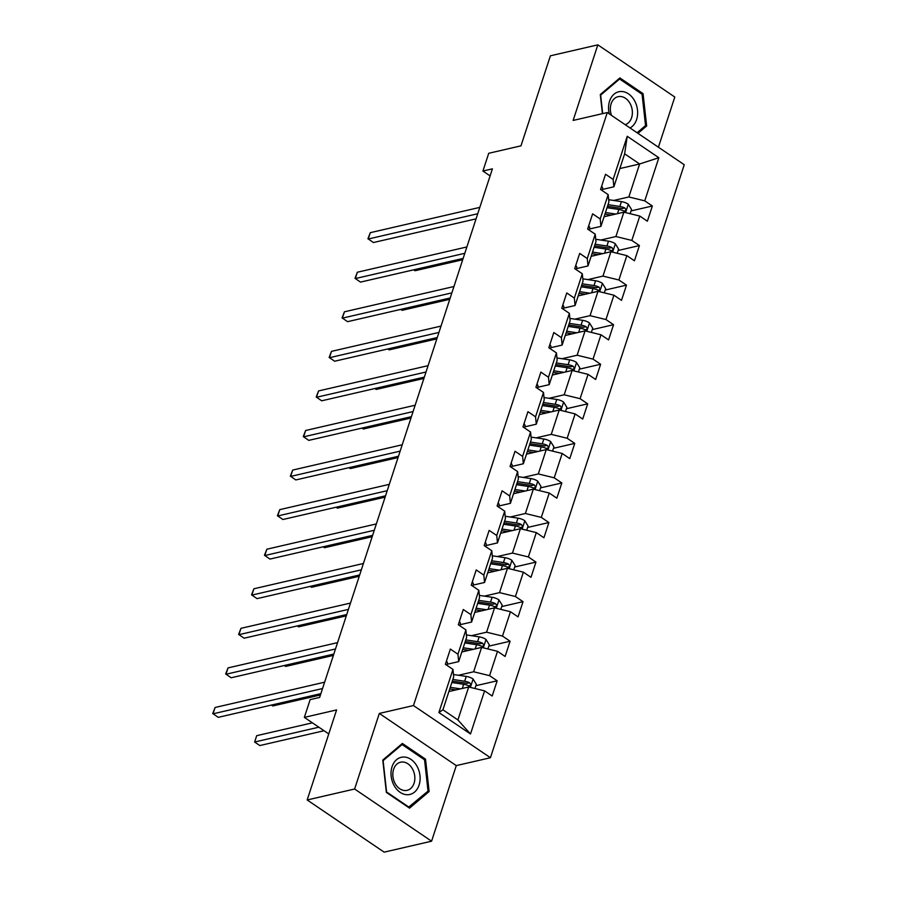 <?xml version="1.0" encoding="UTF-8"?>
<svg xmlns="http://www.w3.org/2000/svg" width="897" height="897" viewBox="0 0 897 897"><rect width="100%" height="100%" fill="white"/><g stroke="black" fill="none" stroke-linecap="round" stroke-linejoin="round"><path stroke-width="1.35" d="M658.409 147.209L674.802 97.033L597.839 44.85L550.41 55.805L520.978 145.841L488.719 153.286L482.922 171.035L490.098 175.913M490.435 757.73L684.254 164.734L607.291 112.551L413.472 705.547L490.435 757.73L456.281 765.612L379.319 713.429L354.618 789.012L431.58 841.195L456.281 765.612M431.58 841.195L384.14 852.15L307.178 799.967L336.61 709.919L304.352 717.376L328.762 733.925M354.618 789.012L307.178 799.967M619.838 168.558L639.617 163.983L624.648 153.835L613.873 186.8L613.133 179.411L605.542 174.265L600.575 189.48L608.166 194.627L600.205 218.98L592.614 213.834L587.636 229.049L595.227 234.195L587.277 258.549L579.686 253.403L574.708 268.618L582.299 273.764L574.338 298.107L566.747 292.96L561.78 308.187L569.371 313.333L561.41 337.676L553.819 332.529L548.841 347.744L556.432 352.902L548.471 377.245L540.88 372.098L535.913 387.313L543.504 392.46L535.543 416.813L527.952 411.667L522.973 426.882L530.564 432.029L522.615 456.382L515.024 451.236L510.045 466.451L517.636 471.598L509.675 495.951L502.085 490.805L497.117 506.02L504.708 511.167L496.747 535.509L489.157 530.362L484.178 545.589L491.769 550.736L483.808 575.078L476.217 569.931L471.25 585.147L478.841 590.304L470.88 614.647L463.289 609.5L458.311 624.716L465.902 629.862L457.952 654.216L450.361 649.069L445.383 664.285L452.974 669.431L438.88 712.554L470.499 733.993L457.907 719.955L468.683 686.979L448.892 691.553M613.133 179.411L627.227 136.288L658.847 157.726L644.752 200.85L652.343 205.996L631.073 210.907M470.499 733.993L484.593 690.869L492.184 696.016L497.162 680.801L489.56 675.654L497.521 651.3L505.112 656.458L510.09 641.232L502.499 636.085L510.46 611.743L518.051 616.889L523.018 601.663L515.427 596.516L523.388 572.174L530.979 577.32L535.957 562.105L528.367 556.947L536.316 532.605L543.918 537.752L548.886 522.536L541.295 517.39L549.256 493.036L556.846 498.183L561.825 482.967L554.223 477.821L562.184 453.467L569.774 458.614L574.753 443.398L567.162 438.252L575.123 413.898L582.714 419.056L587.681 403.829L580.09 398.683L588.051 374.341L595.642 379.487L600.62 364.26L593.029 359.114L600.979 334.772L608.581 339.918L613.548 324.703L605.957 319.545L613.918 295.203L621.509 300.349L626.487 285.134L618.885 279.987L626.846 255.634L634.437 260.78L639.415 245.565L631.824 240.418L639.785 216.065L647.376 221.211L652.343 205.996M304.352 717.376L310.149 699.615L319.646 697.429L492.408 168.849L482.922 171.035M608.166 194.627L608.895 202.027L600.934 226.369L589.419 229.027M604.085 216.749L623.875 212.174L615.914 236.528L600.766 240.026M600.934 226.369L600.205 218.98M639.785 216.065L623.875 212.174M631.824 240.418L615.914 236.528M595.227 234.195L595.967 241.585L588.006 265.938L576.491 268.595M591.145 256.318L610.935 251.743L602.975 276.097L587.827 279.595M588.006 265.938L587.277 258.549M626.846 255.634L610.935 251.743M618.885 279.987L602.975 276.097M582.299 273.764L583.028 281.153L575.067 305.507L563.551 308.164M578.217 295.875L598.007 291.312L590.047 315.666L574.899 319.153M575.067 305.507L574.338 298.107M613.918 295.203L598.007 291.312M605.957 319.545L590.047 315.666M569.371 313.333L570.1 320.722L562.139 345.076L550.623 347.733M565.289 335.444L585.068 330.881L577.119 355.223L561.971 358.722M562.139 345.076L561.41 337.676M600.979 334.772L585.068 330.881M593.029 359.114L577.119 355.223M556.432 352.902L557.16 360.291L549.211 384.645L537.695 387.302M552.35 375.013L572.14 370.45L564.179 394.792L549.031 398.29M549.211 384.645L548.471 377.245M588.051 374.341L572.14 370.45M580.09 398.683L564.179 394.792M543.504 392.46L544.232 399.86L536.271 424.203L524.756 426.86M539.422 414.582L559.212 410.007L551.251 434.361L536.103 437.859M536.271 424.203L535.543 416.813M575.123 413.898L559.212 410.007M567.162 438.252L551.251 434.361M530.564 432.029L531.304 439.429L523.343 463.771L511.828 466.429M526.483 454.151L546.273 449.576L538.312 473.93L523.164 477.428M523.343 463.771L522.615 456.382M562.184 453.467L546.273 449.576M554.223 477.821L538.312 473.93M517.636 471.598L518.365 478.987L510.404 503.34L498.889 505.998M513.555 493.72L533.345 489.145L525.384 513.499L510.236 516.997M510.404 503.34L509.675 495.951M549.256 493.036L533.345 489.145M541.295 517.39L525.384 513.499M504.708 511.167L505.437 518.556L497.476 542.909L485.961 545.567M500.627 533.278L520.406 528.714L512.456 553.068L497.308 556.555M497.476 542.909L496.747 535.509M536.316 532.605L520.406 528.714M528.367 556.947L512.456 553.068M491.769 550.736L492.498 558.125L484.548 582.478L473.033 585.136M487.688 572.847L507.478 568.283L499.517 592.625L484.369 596.124M484.548 582.478L483.808 575.078M523.388 572.174L507.478 568.283M515.427 596.516L499.517 592.625M478.841 590.304L479.57 597.694L471.609 622.047L460.094 624.704M474.76 612.416L494.55 607.852L486.589 632.194L471.441 635.693M471.609 622.047L470.88 614.647M510.46 611.743L494.55 607.852M502.499 636.085L486.589 632.194M465.902 629.862L466.642 637.262L458.681 661.605L447.166 664.262M461.82 651.984L481.611 647.41L473.65 671.763L458.502 675.262M458.681 661.605L457.952 654.216M497.521 651.3L481.611 647.41M489.56 675.654L473.65 671.763M452.974 669.431L453.703 676.831L442.927 709.796L438.88 712.554M484.593 690.869L468.683 686.979M379.319 713.429L413.472 705.547M597.839 44.85L573.138 120.433L607.291 112.551M442.927 709.796L457.907 719.955M613.873 186.8L602.358 189.458M613.694 200.457L628.842 196.959L639.617 163.983L658.847 157.726M624.648 153.835L627.227 136.288M644.752 200.85L628.842 196.959M497.162 680.801L475.881 685.712M510.09 641.232L488.809 646.143M523.018 601.663L501.748 606.574M535.957 562.105L514.676 567.016M548.886 522.536L527.604 527.447M561.825 482.967L540.543 487.878M574.753 443.398L553.471 448.309M587.681 403.829L566.411 408.74M600.62 364.26L579.339 369.172M613.548 324.703L592.267 329.614M626.487 285.134L605.206 290.045M639.415 245.565L618.134 250.476M429.125 791.513L425.537 759.176L402.361 743.456L382.772 760.073L386.36 792.41L409.537 808.13L429.125 791.513L426.961 792.006M637.958 133.339L646.659 125.972L643.059 93.636L619.883 77.927L600.295 94.544L602.425 113.672M424.135 759.501L425.537 759.176M641.658 93.961L643.059 93.636M644.495 126.466L646.659 125.972M446.414 661.111A7.781 3.24 18.1 0 1 447.401 663.556A7.781 3.24 18.1 0 1 447.368 663.623L447.401 663.556M322.55 688.537L213.026 713.821L215.101 707.475L324.624 682.191M320.879 693.65L218.229 717.342L212.746 713.541L215.101 707.475M474.962 688.515L476.341 684.299L473.011 678.951A7.781 3.24 -161.9 0 0 466.238 676.416L453.478 674.51M460.531 688.862L450.272 687.337M456.035 689.905L449.733 688.963M312.403 722.825L256.699 735.686L254.625 742.021L259.827 745.553L324.052 730.73M451.841 682.516L463.659 684.276A7.781 3.24 18.1 0 1 468.649 685.801C470.891 685.813 471.217 684.792 469.636 682.763A7.781 3.24 -161.9 0 0 464.657 681.238L452.839 679.466M452.312 681.103L465.565 683.077A3.958 1.648 18.1 0 1 466.911 683.391L469.636 682.763M468.649 685.801L469.703 685.958M256.699 735.686L254.625 742.021L318.85 727.198M416.993 766.184A19.072 14.274 77 0 0 396.552 759.703A19.072 14.274 77 0 0 394.142 785.57A19.072 14.274 77 0 0 414.582 792.062A19.072 14.274 77 0 0 416.993 766.184M412.485 768.942A14.442 10.809 77 0 0 400.589 762.203A14.442 10.809 77 0 0 395.185 783.619A14.442 10.809 77 0 0 407.081 790.358A14.442 10.809 77 0 0 412.485 768.942M409.043 807.21L386.585 791.984L383.109 760.656L402.091 744.555L424.55 759.781L428.026 791.109L408.404 807.356M400.69 744.88L402.091 744.555M630.008 127.957A19.072 14.274 77 0 0 636.612 119.514A19.072 14.274 77 0 0 628.483 93.86A19.072 14.274 77 0 0 609.579 101.17A19.072 14.274 77 0 0 609.265 113.885M625.164 124.672A14.442 10.809 77 0 0 631.6 117.686A14.442 10.809 77 0 0 629.47 102.482A14.442 10.809 77 0 0 618.123 96.674A14.442 10.809 77 0 0 611.126 103.805A14.442 10.809 77 0 0 611.496 115.399M602.694 113.616L600.642 95.116L619.614 79.014L642.073 94.241L645.548 125.569L637.094 132.756M618.212 79.34L619.614 79.014M459.354 621.543A7.781 3.24 18.1 0 1 460.329 623.987A7.781 3.24 18.1 0 1 460.307 624.054L460.329 623.987M335.478 648.968L225.966 674.252L228.029 667.906L337.552 642.633M333.807 654.081L231.157 677.773L225.674 673.972L228.029 667.906M472.282 581.985A7.781 3.24 18.1 0 1 473.257 584.418A7.781 3.24 18.1 0 1 473.235 584.496L473.257 584.418M348.417 609.399L238.894 634.684L240.968 628.337L350.48 603.064M346.747 614.512L244.096 638.204L238.613 634.403L240.968 628.337M487.901 648.946L489.269 644.741L485.939 639.382A7.781 3.24 -161.9 0 0 479.166 636.848L466.406 634.941M473.459 649.293L463.2 647.769M468.963 650.336L462.673 649.394M271.41 705.064L272.766 705.984L320.442 694.973M464.781 642.947L476.599 644.708A7.781 3.24 18.1 0 1 481.577 646.244C483.819 646.244 484.156 645.223 482.575 643.194A7.781 3.24 -161.9 0 0 477.596 641.669L465.778 639.897M465.24 641.534L478.505 643.508A3.958 1.648 18.1 0 1 479.839 643.822L482.575 643.194M481.577 646.244L482.642 646.389M500.829 609.388L502.208 605.172L498.878 599.813A7.781 3.24 -161.9 0 0 492.094 597.279L479.346 595.373M486.398 609.725L476.139 608.2M481.891 610.767L475.601 609.825M284.338 665.496L285.695 666.415L333.37 655.415M477.709 603.378L489.527 605.139A7.781 3.24 18.1 0 1 494.505 606.675C496.759 606.675 497.084 605.654 495.503 603.625A7.781 3.24 -161.9 0 0 490.524 602.1L478.706 600.34M478.168 601.965L491.433 603.95A3.958 1.648 18.1 0 1 492.778 604.253L495.503 603.625M494.505 606.675L495.57 606.821M485.221 542.416A7.781 3.24 18.1 0 1 486.196 544.849A7.781 3.24 18.1 0 1 486.174 544.928L486.196 544.849M361.345 569.83L251.822 595.115L253.896 588.78L363.42 563.495M359.675 574.943L257.024 598.635L251.541 594.834L253.896 588.78M498.149 502.847A7.781 3.24 18.1 0 1 499.124 505.28A7.781 3.24 18.1 0 1 499.102 505.359L499.124 505.28M374.273 530.273L264.761 555.546L266.835 549.211L376.348 523.926M372.603 535.374L269.963 559.078L264.469 555.277L266.835 549.211M511.077 463.278A7.781 3.24 18.1 0 1 512.064 465.722A7.781 3.24 18.1 0 1 512.03 465.79L512.064 465.722M387.212 490.704L277.689 515.977L279.763 509.642L389.287 484.358M385.542 495.817L282.891 519.509L277.408 515.708L279.763 509.642M513.757 569.819L515.136 565.603L511.806 560.244A7.781 3.24 -161.9 0 0 505.033 557.71L492.274 555.804M499.326 570.167L489.067 568.631M494.83 571.198L488.54 570.257M297.277 625.927L298.623 626.846L346.309 615.847M490.648 563.809L502.466 565.581A7.781 3.24 18.1 0 1 507.444 567.106C509.687 567.106 510.023 566.097 508.442 564.056A7.781 3.24 -161.9 0 0 503.452 562.531L491.634 560.771M491.108 562.397L504.361 564.381A3.958 1.648 18.1 0 1 505.706 564.695L508.442 564.056M507.444 567.106L508.509 567.263M526.696 530.25L528.075 526.034L524.734 520.675A7.781 3.24 -161.9 0 0 517.961 518.152L505.202 516.246M512.254 530.598L502.006 529.062M507.758 531.629L501.468 530.699M310.205 586.369L311.562 587.277L359.237 576.278M503.576 524.24L515.394 526.012A7.781 3.24 18.1 0 1 520.372 527.537C522.615 527.537 522.951 526.528 521.37 524.498A7.781 3.24 -161.9 0 0 516.392 522.962L504.574 521.202M504.036 522.828L517.3 524.812A3.958 1.648 18.1 0 1 518.634 525.126L521.37 524.498M520.372 527.537L521.437 527.694M539.624 490.681L541.003 486.466L537.673 481.106A7.781 3.24 -161.9 0 0 530.901 478.583L518.141 476.677M525.193 491.029L514.934 489.493M520.697 492.072L514.396 491.13M323.144 546.8L324.49 547.719L372.177 536.709M516.504 484.683L528.322 486.443A7.781 3.24 18.1 0 1 533.311 487.968C535.554 487.968 535.879 486.959 534.298 484.929A7.781 3.24 -161.9 0 0 529.32 483.405L517.502 481.633M516.975 483.259L530.228 485.243A3.958 1.648 18.1 0 1 531.573 485.557L534.298 484.929M533.311 487.968L534.365 488.125M524.016 423.709A7.781 3.24 18.1 0 1 524.992 426.153A7.781 3.24 18.1 0 1 524.969 426.221L524.992 426.153M400.14 451.135L290.628 476.419L292.691 470.073L402.215 444.789M398.47 456.248L295.819 479.94L290.336 476.139L292.691 470.073M552.563 451.113L553.931 446.897L550.601 441.548A7.781 3.24 -161.9 0 0 543.829 439.014L531.069 437.108M538.122 451.46L527.862 449.924M533.625 452.503L527.335 451.561M336.072 507.231L337.429 508.151L385.105 497.14M529.443 445.114L541.261 446.874A7.781 3.24 18.1 0 1 546.239 448.399C548.482 448.41 548.818 447.39 547.237 445.361A7.781 3.24 -161.9 0 0 542.259 443.836L530.441 442.064M529.903 443.701L543.167 445.674A3.958 1.648 18.1 0 1 544.501 445.988L547.237 445.361M546.239 448.399L547.305 448.556M536.944 384.14A7.781 3.24 18.1 0 1 537.92 386.585A7.781 3.24 18.1 0 1 537.897 386.652L537.92 386.585M413.08 411.566L303.556 436.85L305.63 430.504L415.143 405.231M411.409 416.679L308.759 440.371L303.276 436.57L305.63 430.504M565.491 411.544L566.87 407.339L563.54 401.979A7.781 3.24 -161.9 0 0 556.757 399.445L544.008 397.539M551.061 411.891L540.801 410.366M546.553 412.934L540.263 411.992M349 467.662L350.357 468.582L398.033 457.571M542.371 405.545L554.189 407.305A7.781 3.24 18.1 0 1 559.167 408.841C561.421 408.841 561.746 407.821 560.165 405.792A7.781 3.24 -161.9 0 0 555.187 404.267L543.369 402.495M542.831 404.132L556.095 406.106A3.958 1.648 18.1 0 1 557.441 406.419L560.165 405.792M559.167 408.841L560.233 408.987M549.883 344.583A7.781 3.24 18.1 0 1 550.859 347.016A7.781 3.24 18.1 0 1 550.836 347.094L550.859 347.016M426.008 371.997L316.484 397.281L318.558 390.935L428.082 365.662M424.337 377.11L321.687 400.802L316.204 397.001L318.558 390.935M578.419 371.986L579.798 367.77L576.468 362.41A7.781 3.24 -161.9 0 0 569.696 359.876L556.936 357.97M563.989 372.322L553.729 370.797M559.493 373.365L553.202 372.423M361.94 428.093L363.285 429.013L410.972 418.013M555.31 365.976L567.128 367.736A7.781 3.24 18.1 0 1 572.107 369.272C574.349 369.272 574.685 368.252 573.105 366.223A7.781 3.24 -161.9 0 0 568.115 364.698L556.297 362.937M555.77 364.563L569.023 366.548A3.958 1.648 18.1 0 1 570.369 366.851L573.105 366.223M572.107 369.272L573.172 369.418M562.811 305.014A7.781 3.24 18.1 0 1 563.787 307.447A7.781 3.24 18.1 0 1 563.764 307.525L563.787 307.447M438.936 332.428L329.423 357.712L331.498 351.366L441.01 326.093M437.265 337.541L334.626 361.233L329.132 357.432L331.498 351.366M591.358 332.417L592.738 328.201L589.396 322.842A7.781 3.24 -161.9 0 0 582.624 320.307L569.864 318.401M576.917 332.765L566.669 331.228M572.421 333.796L566.13 332.854M374.868 388.524L376.224 389.444L423.9 378.444M568.238 326.407L580.056 328.179A7.781 3.24 18.1 0 1 585.035 329.704C587.277 329.704 587.613 328.694 586.033 326.654A7.781 3.24 -161.9 0 0 581.054 325.129L569.236 323.368M568.698 324.994L581.962 326.979A3.958 1.648 18.1 0 1 583.297 327.293L586.033 326.654M585.035 329.704L586.1 329.861M575.739 265.445A7.781 3.24 18.1 0 1 576.726 267.878A7.781 3.24 18.1 0 1 576.693 267.956L576.726 267.878M451.875 292.87L342.351 318.143L344.426 311.808L453.949 286.524M450.204 297.972L347.554 321.675L342.071 317.874L344.426 311.808M604.286 292.848L605.666 288.632L602.336 283.273A7.781 3.24 -161.9 0 0 595.563 280.75L582.803 278.844M589.856 293.196L579.597 291.66M585.36 294.227L579.058 293.297M387.807 348.967L389.152 349.875L436.839 338.875M581.166 286.838L592.984 288.61A7.781 3.24 18.1 0 1 597.974 290.135C600.216 290.135 600.542 289.126 598.961 287.096A7.781 3.24 -161.9 0 0 593.982 285.56L582.164 283.8M581.637 285.425L594.89 287.41A3.958 1.648 18.1 0 1 596.236 287.724L598.961 287.096M597.974 290.135L599.028 290.292M588.679 225.876A7.781 3.24 18.1 0 1 589.654 228.32A7.781 3.24 18.1 0 1 589.632 228.387L589.654 228.32M464.803 253.302L355.29 278.575L357.354 272.24L466.877 246.955M463.132 258.414L360.482 282.107L354.999 278.305L357.354 272.24M617.226 253.279L618.594 249.063L615.264 243.704A7.781 3.24 -161.9 0 0 608.491 241.181L595.731 239.275M602.784 253.627L592.525 252.091M598.288 254.67L591.998 253.728M400.735 309.398L402.091 310.317L449.767 299.306M594.106 247.28L605.923 249.041A7.781 3.24 18.1 0 1 610.902 250.566C613.144 250.566 613.481 249.557 611.9 247.527A7.781 3.24 -161.9 0 0 606.921 246.002L595.103 244.231M594.565 245.856L607.83 247.841A3.958 1.648 18.1 0 1 609.164 248.155L611.9 247.527M610.902 250.566L611.967 250.723M601.607 186.307A7.781 3.24 18.1 0 1 602.582 188.751A7.781 3.24 18.1 0 1 602.56 188.819L602.582 188.751M477.742 213.733L368.219 239.017L370.293 232.671L479.805 207.386M476.072 218.846L373.421 242.538L367.938 238.737L370.293 232.671M630.154 213.71L631.533 209.494L628.203 204.146A7.781 3.24 -161.9 0 0 621.419 201.612L608.671 199.706M615.723 214.058L605.464 212.522M611.216 215.101L604.926 214.159M413.663 269.829L415.019 270.748L462.695 259.738M607.034 207.712L618.852 209.472A7.781 3.24 18.1 0 1 623.83 210.997C626.084 210.997 626.409 209.988 624.828 207.958A7.781 3.24 -161.9 0 0 619.849 206.433L608.031 204.662M607.493 206.299L620.758 208.272A3.958 1.648 18.1 0 1 622.103 208.586L624.828 207.958M623.83 210.997L624.895 211.154M470.376 687.394L473.089 679.085M464.657 681.238L466.238 676.416M462.303 688.459L463.659 684.276M483.304 647.825L486.028 639.516M477.596 641.669L479.166 636.848M475.231 648.89L476.599 644.708M496.243 608.267L498.956 599.947M490.524 602.1L492.094 597.279M488.17 609.321L489.527 605.139M509.171 568.698L511.895 560.378M503.452 562.531L505.033 557.71M501.098 569.752L502.466 565.581M522.11 529.129L524.823 520.809M516.392 522.962L517.961 518.152M514.026 530.183L515.394 526.012M535.038 489.56L537.752 481.24M529.32 483.405L530.901 478.583M526.965 490.625L528.322 486.443M547.966 449.991L550.691 441.683M542.259 443.836L543.829 439.014M539.893 451.056L541.261 446.874M560.905 410.422L563.619 402.114M555.187 404.267L556.757 399.445M552.832 411.488L554.189 407.305M573.833 370.865L576.558 362.545M568.115 364.698L569.696 359.876M565.76 371.919L567.128 367.736M586.773 331.296L589.486 322.976M581.054 325.129L582.624 320.307M578.688 332.35L580.056 328.179M599.701 291.727L602.414 283.407M593.982 285.56L595.563 280.75M591.628 292.781L592.984 288.61M612.629 252.158L615.353 243.838M606.921 246.002L608.491 241.181M604.556 253.212L605.923 249.041M625.568 212.589L628.281 204.281M619.849 206.433L621.419 201.612M617.495 213.654L618.852 209.472"/></g></svg>
